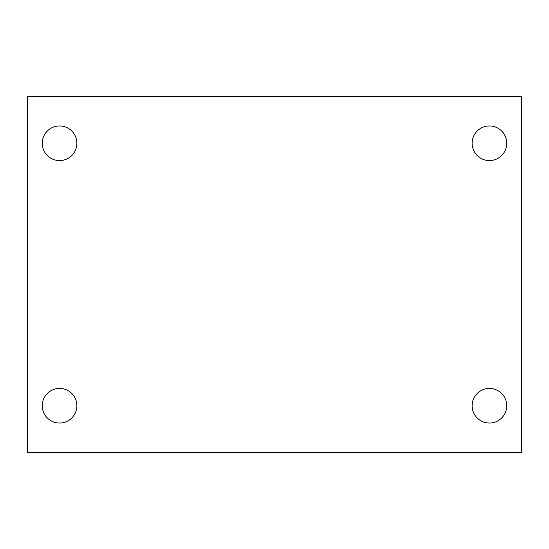<?xml version="1.0" encoding="UTF-8"?>
<svg xmlns="http://www.w3.org/2000/svg" width="549" height="549" viewBox="0 0 549 549"><rect width="100%" height="100%" fill="white"/><g stroke="black" fill="none" stroke-linecap="round" stroke-linejoin="round"><path stroke-width="0.82" d="M27.45 452.376L27.45 96.624L521.55 96.624L521.55 452.376L27.45 452.376M59.566 423.046A17.314 17.314 0 0 0 76.881 405.732A17.314 17.314 0 0 0 59.566 388.418A17.314 17.314 0 0 0 42.252 405.732A17.314 17.314 0 0 0 59.566 423.046M489.434 423.046A17.314 17.314 0 0 0 506.748 405.732A17.314 17.314 0 0 0 489.434 388.418A17.314 17.314 0 0 0 472.119 405.732A17.314 17.314 0 0 0 489.434 423.046M489.434 160.583A17.314 17.314 0 0 0 506.748 143.268A17.314 17.314 0 0 0 489.434 125.954A17.314 17.314 0 0 0 472.119 143.268A17.314 17.314 0 0 0 489.434 160.583M59.566 160.583A17.314 17.314 0 0 0 76.881 143.268A17.314 17.314 0 0 0 59.566 125.954A17.314 17.314 0 0 0 42.252 143.268A17.314 17.314 0 0 0 59.566 160.583"/></g></svg>
